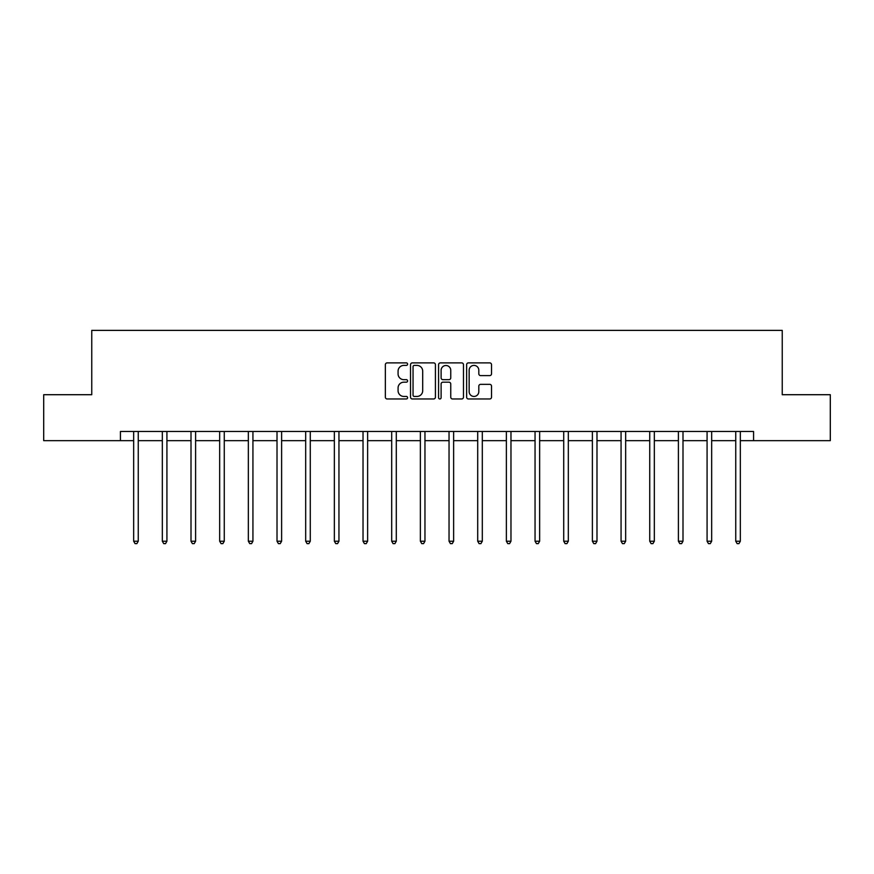 <?xml version="1.0" encoding="UTF-8"?>
<svg xmlns="http://www.w3.org/2000/svg" width="874" height="874" viewBox="0 0 874 874"><rect width="100%" height="100%" fill="white"/><g stroke="black" fill="none" stroke-linecap="round" stroke-linejoin="round"><path stroke-width="1.31" d="M407.59 364.152A1.267 1.267 0 0 0 406.334 362.885L387.16 362.885A1.803 1.803 0 0 0 385.358 364.687L385.358 397.167A1.803 1.803 0 0 0 387.16 398.97L406.334 398.97A1.267 1.267 0 0 0 407.59 397.703A1.267 1.267 0 0 0 406.334 396.446L403.854 396.446A5.768 5.768 0 0 1 398.074 390.667L398.074 387.958A5.768 5.768 0 0 1 403.854 382.189L406.334 382.189A1.267 1.267 0 0 0 407.59 380.922A1.267 1.267 0 0 0 406.334 379.666L403.854 379.666A5.768 5.768 0 0 1 398.074 373.886L398.074 371.188A5.768 5.768 0 0 1 403.854 365.408L406.334 365.408A1.267 1.267 0 0 0 407.59 364.152M489.724 375.602A1.803 1.803 0 0 0 491.527 373.799L491.527 364.687A1.803 1.803 0 0 0 489.724 362.885L468.431 362.885A1.803 1.803 0 0 0 466.629 364.687L466.629 397.167A1.803 1.803 0 0 0 468.431 398.97L489.724 398.97A1.803 1.803 0 0 0 491.527 397.167L491.527 386.155A1.803 1.803 0 0 0 489.724 384.352L480.613 384.352A1.803 1.803 0 0 0 478.81 386.155L478.81 391.618A4.829 4.829 0 0 1 473.981 396.446A4.829 4.829 0 0 1 469.152 391.618L469.152 370.237A4.829 4.829 0 0 1 473.981 365.408A4.829 4.829 0 0 1 478.81 370.237L478.81 373.799A1.803 1.803 0 0 0 480.613 375.602L489.724 375.602M120.426 440.66L43.7 440.66L43.7 394.709L91.759 394.709L91.759 330.383L782.241 330.383L782.241 394.709L830.3 394.709L830.3 440.66L753.574 440.66L753.574 431.472L120.426 431.472L120.426 440.66L133.667 440.66M435.427 364.687A1.803 1.803 0 0 0 433.613 362.885L412.331 362.885A1.803 1.803 0 0 0 410.529 364.687L410.529 397.167A1.803 1.803 0 0 0 412.331 398.97L433.613 398.97A1.803 1.803 0 0 0 435.427 397.167L435.427 364.687M440.387 362.885L461.669 362.885A1.803 1.803 0 0 1 463.471 364.687L463.471 397.167A1.803 1.803 0 0 1 461.669 398.97L452.557 398.97A1.803 1.803 0 0 1 450.755 397.167L450.755 383.992A1.803 1.803 0 0 0 448.952 382.189L442.91 382.189A1.803 1.803 0 0 0 441.108 383.992L441.108 397.703A1.267 1.267 0 0 1 439.841 398.97A1.267 1.267 0 0 1 438.573 397.703L438.573 364.687A1.803 1.803 0 0 1 440.387 362.885M138.256 440.66L162.335 440.66M166.923 440.66L191.002 440.66M195.601 440.66L219.669 440.66M224.268 440.66L248.347 440.66M252.936 440.66L277.014 440.66M281.614 440.66L305.682 440.66M310.281 440.66L334.36 440.66M338.948 440.66L363.027 440.66M367.626 440.66L391.694 440.66M396.293 440.66L420.372 440.66M424.961 440.66L449.039 440.66M453.628 440.66L477.707 440.66M482.306 440.66L506.374 440.66M510.973 440.66L535.052 440.66M539.64 440.66L563.719 440.66M568.319 440.66L592.386 440.66M596.986 440.66L621.064 440.66M625.653 440.66L649.732 440.66M654.331 440.66L678.399 440.66M682.998 440.66L707.077 440.66M711.665 440.66L735.744 440.66M740.333 440.66L753.574 440.66M414.32 365.408A1.267 1.267 0 0 0 413.052 366.676L413.052 395.179A1.267 1.267 0 0 0 414.32 396.446L416.931 396.446A5.768 5.768 0 0 0 422.699 390.667L422.699 371.188A5.768 5.768 0 0 0 416.931 365.408L414.32 365.408M450.755 370.325A4.829 4.829 0 0 0 445.926 365.507A4.829 4.829 0 0 0 441.108 370.325L441.108 377.863A1.803 1.803 0 0 0 442.91 379.666L448.952 379.666A1.803 1.803 0 0 0 450.755 377.863L450.755 370.325M138.496 431.472L138.387 431.734A1.835 1.835 0 0 0 138.256 432.422L138.256 541.225L133.667 541.225L133.667 432.422A1.835 1.835 0 0 0 133.525 431.734L133.416 431.472M138.256 541.225L136.879 543.617L135.044 543.617L133.667 541.225M167.174 431.472L167.065 431.734A1.835 1.835 0 0 0 166.923 432.422L166.923 541.225L162.335 541.225L162.335 432.422A1.835 1.835 0 0 0 162.203 431.734L162.094 431.472M166.923 541.225L165.547 543.617L163.711 543.617L162.335 541.225M195.842 431.472L195.732 431.734A1.835 1.835 0 0 0 195.601 432.422L195.601 541.225L191.002 541.225L191.002 432.422A1.835 1.835 0 0 0 190.871 431.734L190.761 431.472M195.601 541.225L194.225 543.617L192.378 543.617L191.002 541.225M224.509 431.472L224.4 431.734A1.835 1.835 0 0 0 224.268 432.422L224.268 541.225L219.669 541.225L219.669 432.422A1.835 1.835 0 0 0 219.538 431.734L219.429 431.472M224.268 541.225L222.892 543.617L221.056 543.617L219.669 541.225M253.176 431.472L253.067 431.734A1.835 1.835 0 0 0 252.936 432.422L252.936 541.225L248.347 541.225L248.347 432.422A1.835 1.835 0 0 0 248.216 431.734L248.107 431.472M252.936 541.225L251.559 543.617L249.724 543.617L248.347 541.225M281.854 431.472L281.745 431.734A1.835 1.835 0 0 0 281.614 432.422L281.614 541.225L277.014 541.225L277.014 432.422A1.835 1.835 0 0 0 276.883 431.734L276.774 431.472M281.614 541.225L280.226 543.617L278.391 543.617L277.014 541.225M310.521 431.472L310.412 431.734A1.835 1.835 0 0 0 310.281 432.422L310.281 541.225L305.682 541.225L305.682 432.422A1.835 1.835 0 0 0 305.55 431.734L305.441 431.472M310.281 541.225L308.904 543.617L307.069 543.617L305.682 541.225M339.188 431.472L339.079 431.734A1.835 1.835 0 0 0 338.948 432.422L338.948 541.225L334.36 541.225L334.36 432.422A1.835 1.835 0 0 0 334.229 431.734L334.119 431.472M338.948 541.225L337.572 543.617L335.736 543.617L334.36 541.225M367.867 431.472L367.757 431.734A1.835 1.835 0 0 0 367.626 432.422L367.626 541.225L363.027 541.225L363.027 432.422A1.835 1.835 0 0 0 362.896 431.734L362.786 431.472M367.626 541.225L366.239 543.617L364.403 543.617L363.027 541.225M396.534 431.472L396.425 431.734A1.835 1.835 0 0 0 396.293 432.422L396.293 541.225L391.694 541.225L391.694 432.422A1.835 1.835 0 0 0 391.563 431.734L391.454 431.472M396.293 541.225L394.917 543.617L393.071 543.617L391.694 541.225M425.201 431.472L425.092 431.734A1.835 1.835 0 0 0 424.961 432.422L424.961 541.225L420.372 541.225L420.372 432.422A1.835 1.835 0 0 0 420.23 431.734L420.121 431.472M424.961 541.225L423.584 543.617L421.749 543.617L420.372 541.225M453.879 431.472L453.77 431.734A1.835 1.835 0 0 0 453.628 432.422L453.628 541.225L449.039 541.225L449.039 432.422A1.835 1.835 0 0 0 448.908 431.734L448.799 431.472M453.628 541.225L452.251 543.617L450.416 543.617L449.039 541.225M482.546 431.472L482.437 431.734A1.835 1.835 0 0 0 482.306 432.422L482.306 541.225L477.707 541.225L477.707 432.422A1.835 1.835 0 0 0 477.575 431.734L477.466 431.472M482.306 541.225L480.929 543.617L479.083 543.617L477.707 541.225M511.214 431.472L511.104 431.734A1.835 1.835 0 0 0 510.973 432.422L510.973 541.225L506.374 541.225L506.374 432.422A1.835 1.835 0 0 0 506.243 431.734L506.133 431.472M510.973 541.225L509.597 543.617L507.761 543.617L506.374 541.225M539.881 431.472L539.771 431.734A1.835 1.835 0 0 0 539.64 432.422L539.64 541.225L535.052 541.225L535.052 432.422A1.835 1.835 0 0 0 534.921 431.734L534.812 431.472M539.64 541.225L538.264 543.617L536.428 543.617L535.052 541.225M568.559 431.472L568.45 431.734A1.835 1.835 0 0 0 568.319 432.422L568.319 541.225L563.719 541.225L563.719 432.422A1.835 1.835 0 0 0 563.588 431.734L563.479 431.472M568.319 541.225L566.931 543.617L565.096 543.617L563.719 541.225M597.226 431.472L597.117 431.734A1.835 1.835 0 0 0 596.986 432.422L596.986 541.225L592.386 541.225L592.386 432.422A1.835 1.835 0 0 0 592.255 431.734L592.146 431.472M596.986 541.225L595.609 543.617L593.774 543.617L592.386 541.225M625.893 431.472L625.784 431.734A1.835 1.835 0 0 0 625.653 432.422L625.653 541.225L621.064 541.225L621.064 432.422A1.835 1.835 0 0 0 620.933 431.734L620.824 431.472M625.653 541.225L624.276 543.617L622.441 543.617L621.064 541.225M654.571 431.472L654.462 431.734A1.835 1.835 0 0 0 654.331 432.422L654.331 541.225L649.732 541.225L649.732 432.422A1.835 1.835 0 0 0 649.601 431.734L649.491 431.472M654.331 541.225L652.944 543.617L651.108 543.617L649.732 541.225M683.239 431.472L683.129 431.734A1.835 1.835 0 0 0 682.998 432.422L682.998 541.225L678.399 541.225L678.399 432.422A1.835 1.835 0 0 0 678.268 431.734L678.158 431.472M682.998 541.225L681.622 543.617L679.775 543.617L678.399 541.225M711.906 431.472L711.797 431.734A1.835 1.835 0 0 0 711.665 432.422L711.665 541.225L707.077 541.225L707.077 432.422A1.835 1.835 0 0 0 706.935 431.734L706.826 431.472M711.665 541.225L710.289 543.617L708.453 543.617L707.077 541.225M740.584 431.472L740.475 431.734A1.835 1.835 0 0 0 740.333 432.422L740.333 541.225L735.744 541.225L735.744 432.422A1.835 1.835 0 0 0 735.613 431.734L735.504 431.472M740.333 541.225L738.956 543.617L737.121 543.617L735.744 541.225"/></g></svg>
